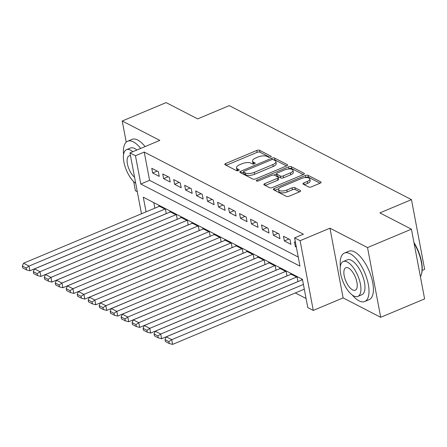 <?xml version="1.0" encoding="UTF-8"?>
<svg xmlns="http://www.w3.org/2000/svg" width="447" height="447" viewBox="0 0 447 447"><rect width="100%" height="100%" fill="white"/><g stroke="black" fill="none" stroke-linecap="round" stroke-linejoin="round"><path stroke-width="0.67" d="M270.564 157.098A1.442 0.587 -10.7 0 0 271.228 156.444A1.442 0.587 -10.7 0 0 271.016 156.204L259.567 150.298A2.062 0.844 -10.7 0 0 256.768 150.466L225.746 163.473A2.062 0.844 -10.7 0 0 224.796 164.412A2.062 0.844 -10.7 0 0 225.104 164.753L236.547 170.659A1.442 0.587 -10.7 0 0 238.508 170.542A1.442 0.587 -10.7 0 0 239.173 169.882A1.442 0.587 -10.7 0 0 238.961 169.648L237.48 168.882A6.599 2.693 -10.7 0 1 236.508 167.793A6.599 2.693 -10.7 0 1 239.547 164.792L242.129 163.708A6.599 2.693 -10.7 0 1 251.091 163.172L252.577 163.937A1.442 0.587 -10.7 0 0 254.533 163.82A1.442 0.587 -10.7 0 0 255.198 163.161A1.442 0.587 -10.7 0 0 254.986 162.926L253.505 162.16A6.599 2.693 -10.7 0 1 252.538 161.076A6.599 2.693 -10.7 0 1 255.572 158.07L258.159 156.986A6.599 2.693 -10.7 0 1 267.122 156.45L268.602 157.215A1.442 0.587 -10.7 0 0 270.564 157.098M308.665 186.997A2.062 0.844 -10.7 0 0 311.464 186.829L320.169 183.181A2.062 0.844 -10.7 0 0 321.119 182.242A2.062 0.844 -10.7 0 0 320.812 181.901L308.1 175.341A2.062 0.844 -10.7 0 0 305.301 175.509L274.279 188.517A2.062 0.844 -10.7 0 0 273.335 189.455A2.062 0.844 -10.7 0 0 273.637 189.796L286.348 196.35A2.062 0.844 -10.7 0 0 289.148 196.188L299.663 191.78A2.062 0.844 -10.7 0 0 300.607 190.841A2.062 0.844 -10.7 0 0 300.306 190.5L294.864 187.69A2.062 0.844 -10.7 0 0 292.064 187.857L286.851 190.048A5.515 2.252 -10.7 0 1 278.548 189.584A5.515 2.252 -10.7 0 1 281.09 187.07L301.513 178.509A5.515 2.252 -10.7 0 1 309.81 178.968A5.515 2.252 -10.7 0 1 307.273 181.482L303.871 182.907A2.062 0.844 -10.7 0 0 302.921 183.846A2.062 0.844 -10.7 0 0 303.222 184.186L308.665 186.997M411.43 229.171L424.605 298.898L380.71 317.303L367.535 247.577L411.43 229.171L379.872 212.889L411.475 199.641L229.277 105.632L197.675 118.885L166.122 102.603L122.227 121.008L159.819 140.403L129.976 152.919L135.463 155.752L144.241 152.069L303.39 234.183L294.612 237.865L300.099 240.698L313.274 310.419L307.787 307.592L302.446 279.325L143.297 197.211L146.063 211.856M367.535 247.577L329.947 228.182L300.099 240.698M286.661 165.893A2.062 0.844 -10.7 0 0 287.611 164.954A2.062 0.844 -10.7 0 0 287.309 164.613L274.598 158.054A2.062 0.844 -10.7 0 0 271.793 158.221L240.777 171.229A2.062 0.844 -10.7 0 0 239.827 172.168A2.062 0.844 -10.7 0 0 240.128 172.508L252.84 179.063A2.062 0.844 -10.7 0 0 255.645 178.901L286.661 165.893M291.349 166.697L304.061 173.257A2.062 0.844 -10.7 0 1 304.362 173.598A2.062 0.844 -10.7 0 1 303.418 174.537L272.396 187.544A2.062 0.844 -10.7 0 1 269.597 187.706L264.155 184.902A2.062 0.844 -10.7 0 1 263.853 184.561A2.062 0.844 -10.7 0 1 264.803 183.622L277.38 178.347A2.062 0.844 -10.7 0 0 278.33 177.409A2.062 0.844 -10.7 0 0 278.028 177.068L274.419 175.207A2.062 0.844 -10.7 0 0 271.62 175.375L258.522 180.867A1.442 0.587 -10.7 0 1 256.349 180.744A1.442 0.587 -10.7 0 1 257.014 180.091L288.55 166.865A2.062 0.844 -10.7 0 1 291.349 166.697L291.707 168.58L303.323 174.576M122.227 121.008L126.227 142.157M133.675 181.594L135.402 190.729L137.302 191.713M158.344 171.676L151.762 168.279L152.65 172.989L159.238 176.392L158.344 171.676M169.324 177.342L162.736 173.944L163.624 178.655L170.212 182.052L169.324 177.342M180.297 183.002L173.715 179.605L174.604 184.315L181.186 187.718L180.297 183.002M191.271 188.668L184.689 185.27L185.578 189.981L192.165 193.378L191.271 188.668M202.251 194.328L195.663 190.93L196.557 195.646L203.139 199.044L202.251 194.328M213.225 199.993L206.643 196.596L207.531 201.306L214.113 204.704L213.225 199.993M224.198 205.659L217.616 202.256L218.505 206.972L225.092 210.369L224.198 205.659M235.178 211.319L228.59 207.922L229.484 212.632L236.066 216.03L235.178 211.319M246.152 216.985L239.57 213.582L240.458 218.298L247.04 221.695L246.152 216.985M257.126 222.645L250.543 219.248L251.432 223.958L258.02 227.355L257.126 222.645M268.105 228.311L261.517 224.914L262.411 229.624L268.993 233.021L268.105 228.311M279.079 233.971L272.497 230.574L273.385 235.284L279.967 238.681L279.079 233.971M290.058 239.637L283.471 236.239L284.359 240.95L290.947 244.347L290.058 239.637M144.241 152.069L149.583 180.337L298.233 257.036M295.473 242.43L294.444 241.9L295.338 246.61L296.361 247.141M295.311 292.941L306.066 298.49M153.79 202.625L154.841 208.179M158.97 206.447L158.881 205.966L165.468 209.369L166.278 213.649M169.949 212.107L169.86 211.632L176.442 215.029L177.252 219.309M180.923 217.773L180.834 217.298L187.422 220.695L188.226 224.975M191.897 223.433L191.808 222.958L198.395 226.355L199.206 230.635M202.877 229.099L202.787 228.624L209.369 232.021L210.179 236.301M213.85 234.759L213.761 234.284L220.349 237.681L221.153 241.961M224.824 240.425L224.735 239.95L231.322 243.347L232.133 247.627M235.804 246.085L235.714 245.61L242.296 249.007L243.107 253.287M246.778 251.75L246.688 251.275L253.276 254.673L254.08 258.953M257.751 257.411L257.662 256.936L264.25 260.333L265.06 264.613M268.731 263.076L268.641 262.601L275.223 265.999L276.034 270.279M279.705 268.736L279.615 268.261L286.203 271.659L287.008 275.939M290.684 274.402L290.589 273.927L297.177 277.324L297.987 281.604M301.658 280.062L301.569 279.587L302.597 280.118M422.141 270.413L424.65 269.362L411.475 199.641M329.947 228.182L343.117 297.903L380.71 317.303M343.117 297.903L313.274 310.419M135.463 155.752L140.805 184.019L299.954 266.133L294.612 237.865M141.475 213.783L129.976 152.919M149.583 180.337L140.805 184.019M152.65 172.989L157.199 171.084M163.624 178.655L168.173 176.749M174.604 184.315L179.146 182.41M185.578 189.981L190.126 188.075M196.557 195.646L201.1 193.735M207.531 201.306L212.074 199.401M218.505 206.972L223.053 205.061M229.484 212.632L234.027 210.727M240.458 218.298L245.001 216.387M251.432 223.958L255.98 222.053M262.411 229.624L266.954 227.719M273.385 235.284L277.928 233.379M284.359 240.95L288.907 239.044M295.338 246.61L296.193 246.252M252.538 161.076L252.89 162.959A6.599 2.693 -10.7 0 0 253.818 164.021M236.508 167.793L236.865 169.681A6.599 2.693 -10.7 0 0 237.793 170.743M269.848 157.305L259.925 152.181A2.062 0.844 -10.7 0 0 257.12 152.349L226.199 165.317M243.559 172.095L241.229 173.073M286.566 165.932L274.95 159.937A2.062 0.844 -10.7 0 0 273.542 159.769M273.368 159.674A1.442 0.587 -10.7 0 0 271.407 159.791L244.179 171.212A1.442 0.587 -10.7 0 0 243.514 171.866A1.442 0.587 -10.7 0 0 243.727 172.106L245.291 172.911A6.599 2.693 -10.7 0 0 254.254 172.38L272.866 164.574A6.599 2.693 -10.7 0 0 275.9 161.568A6.599 2.693 -10.7 0 0 274.933 160.484L273.368 159.674M243.514 171.866L243.872 173.754A1.442 0.587 -10.7 0 0 244.084 173.989L243.727 172.106M275.9 161.568L276.257 163.451A6.599 2.693 -10.7 0 1 273.218 166.457L254.606 174.263A6.599 2.693 -10.7 0 1 245.643 174.794L244.084 173.989M265.25 185.466L277.738 180.23A2.062 0.844 -10.7 0 0 278.688 179.292L278.33 177.409M273.877 175.051L276.542 173.933M288.287 169.005L288.902 168.748L288.55 166.865M290.433 172.872A5.515 2.252 -10.7 0 0 292.975 170.363A5.515 2.252 -10.7 0 0 284.672 169.899L277.475 172.916A2.062 0.844 -10.7 0 0 276.525 173.855A2.062 0.844 -10.7 0 0 276.833 174.196L280.442 176.057A2.062 0.844 -10.7 0 0 283.242 175.889L290.433 172.872L290.79 174.76A5.515 2.252 -10.7 0 0 293.327 172.246L292.975 170.363M276.525 173.855L276.883 175.738A2.062 0.844 -10.7 0 0 277.185 176.079L276.833 174.196M290.79 174.76L283.594 177.777A2.062 0.844 -10.7 0 1 280.794 177.94L277.185 176.079M291.707 168.58A2.062 0.844 -10.7 0 0 288.902 168.748M309.81 178.968L310.168 180.856A5.515 2.252 -10.7 0 1 307.631 183.365L304.323 184.751M278.548 189.584L278.906 191.467A5.515 2.252 -10.7 0 0 287.209 191.931L286.851 190.048M299.568 191.819L295.221 189.578A2.062 0.844 -10.7 0 0 292.422 189.746L287.209 191.931M320.074 183.22L308.458 177.224A2.062 0.844 -10.7 0 0 305.659 177.392L305.122 177.615M278.805 188.651L274.732 190.361M164.921 209.084L29.033 266.066L23.54 263.233L159.434 206.251M26.194 268.01L22.35 266.032L22.708 267.915L26.546 269.899L26.194 268.01L29.033 266.066L29.921 270.776L166.267 213.605M23.54 263.233L22.35 266.032M26.546 269.899L29.921 270.776M140.699 148.421A26.261 11.108 -112.8 0 0 133.368 141.883A26.261 11.108 -112.8 0 0 127.663 141.224A26.261 11.108 -112.8 0 0 123.556 154.64M145.085 146.582A26.261 11.108 -112.8 0 0 137.754 140.045A26.261 11.108 -112.8 0 0 132.049 139.38L127.663 141.224M132.837 151.717A18.908 7.996 -112.8 0 0 130.574 150.175A18.908 7.996 -112.8 0 0 126.467 149.695L130.507 148.002A18.908 7.996 67.2 0 1 134.614 148.482A18.908 7.996 67.2 0 1 136.877 150.024M126.467 149.695A18.908 7.996 -112.8 0 0 124.59 164.993A18.908 7.996 -112.8 0 0 135.72 183.32M130.513 155.774A12.186 5.152 -112.8 0 0 129.066 155.897A12.186 5.152 -112.8 0 0 127.753 165.356A12.186 5.152 -112.8 0 0 134.564 177.213M352.297 295.031A26.261 11.108 -112.8 0 0 359.042 300.842A26.261 11.108 -112.8 0 0 364.746 301.507A26.261 11.108 -112.8 0 0 366.903 278.716A26.261 11.108 -112.8 0 0 350.135 253.728A26.261 11.108 -112.8 0 0 344.43 253.069A26.261 11.108 -112.8 0 0 340.329 266.485M364.746 301.507L369.133 299.663A26.261 11.108 -112.8 0 0 371.295 276.877A26.261 11.108 -112.8 0 0 354.527 251.89A26.261 11.108 -112.8 0 0 348.822 251.225L344.43 253.069M343.24 261.54L347.274 259.847A18.908 7.996 67.2 0 1 351.381 260.327A18.908 7.996 67.2 0 1 363.456 278.319A18.908 7.996 67.2 0 1 361.902 294.724L357.863 296.417A18.908 7.996 -112.8 0 0 359.416 280.012A18.908 7.996 -112.8 0 0 347.347 262.02A18.908 7.996 -112.8 0 0 343.24 261.54A18.908 7.996 -112.8 0 0 341.681 277.95A18.908 7.996 -112.8 0 0 353.756 295.942A18.908 7.996 -112.8 0 0 357.863 296.417M352.616 289.907A12.186 5.152 -112.8 0 0 355.264 290.215A12.186 5.152 -112.8 0 0 356.265 279.643A12.186 5.152 -112.8 0 0 348.487 268.049A12.186 5.152 -112.8 0 0 345.838 267.742A12.186 5.152 -112.8 0 0 344.838 278.313A12.186 5.152 -112.8 0 0 352.616 289.907M420.426 276.777A26.261 11.108 -112.8 0 0 421.37 274.469A26.261 11.108 -112.8 0 0 414.095 243.285M413.944 242.492A25.63 10.84 67.2 0 1 421.566 273.782L421.37 274.469M175.894 214.744L40.006 271.731L34.52 268.898L170.408 211.917M37.168 273.676L33.324 271.692L33.681 273.581L37.526 275.559L37.168 273.676L40.006 271.731L40.895 276.442L177.247 219.265M34.52 268.898L33.324 271.692M37.526 275.559L40.895 276.442M186.868 220.41L50.98 277.391L45.493 274.564L181.381 217.577M48.142 279.341L44.303 277.358L44.655 279.241L48.499 281.224L48.142 279.341L50.98 277.391L51.874 282.102L188.221 224.93M45.493 274.564L44.303 277.358M48.499 281.224L51.874 282.102M197.848 226.07L61.96 283.057L56.467 280.224L192.361 223.243M59.121 285.002L55.277 283.018L55.635 284.907L59.473 286.885L59.121 285.002L61.96 283.057L62.848 287.767L199.194 230.591M56.467 280.224L55.277 283.018M59.473 286.885L62.848 287.767M208.822 231.736L72.934 288.717L67.447 285.89L203.335 228.903M70.095 290.667L66.251 288.684L66.609 290.567L70.453 292.55L70.095 290.667L72.934 288.717L73.822 293.433L210.174 236.256M67.447 285.89L66.251 288.684M70.453 292.55L73.822 293.433M219.795 237.402L83.907 294.383L78.421 291.55L214.309 234.569M81.069 296.327L77.23 294.344L77.582 296.232L81.427 298.21L81.069 296.327L83.907 294.383L84.801 299.093L221.148 241.916M78.421 291.55L77.23 294.344M81.427 298.21L84.801 299.093M230.775 243.062L94.887 300.043L89.394 297.216L225.288 240.229M92.048 301.993L88.204 300.01L88.562 301.893L92.4 303.876L92.048 301.993L94.887 300.043L95.775 304.759L232.122 247.582M89.394 297.216L88.204 300.01M92.4 303.876L95.775 304.759M241.749 248.728L105.861 305.709L100.374 302.876L236.262 245.895M103.022 307.653L99.178 305.67L99.536 307.558L103.38 309.536L103.022 307.653L105.861 305.709L106.749 310.419L243.101 253.242M100.374 302.876L99.178 305.67M103.38 309.536L106.749 310.419M252.723 254.388L116.835 311.369L111.348 308.542L247.236 251.555M113.996 313.319L110.158 311.336L110.51 313.218L114.354 315.202L113.996 313.319L116.835 311.369L117.729 316.085L254.075 258.908M111.348 308.542L110.158 311.336M114.354 315.202L117.729 316.085M263.702 260.053L127.814 317.035L122.322 314.202L258.215 257.221M124.976 318.979L121.131 316.996L121.489 318.884L125.328 320.862L124.976 318.979L127.814 317.035L128.702 321.745L265.049 264.568M122.322 314.202L121.131 316.996M125.328 320.862L128.702 321.745M274.676 265.714L138.788 322.7L133.301 319.868L269.189 262.881M135.949 324.645L132.105 322.661L132.463 324.544L136.307 326.528L135.949 324.645L138.788 322.7L139.676 327.411L276.028 270.234M133.301 319.868L132.105 322.661M136.307 326.528L139.676 327.411M285.65 271.379L149.762 328.361L144.275 325.528L280.163 268.546M146.923 330.305L143.085 328.327L143.437 330.21L147.281 332.194L146.923 330.305L149.762 328.361L150.656 333.071L287.002 275.894M144.275 325.528L143.085 328.327M147.281 332.194L150.656 333.071M296.629 277.039L160.741 334.026L155.249 331.193L291.142 274.207M157.903 335.971L154.059 333.987L154.416 335.87L158.255 337.854L157.903 335.971L160.741 334.026L161.63 338.737L297.976 281.56M155.249 331.193L154.059 333.987M158.255 337.854L161.63 338.737M303.412 284.46L171.715 339.686L166.228 336.854L302.116 279.872M168.877 341.631L165.032 339.653L165.39 341.536L169.234 343.519L168.877 341.631L171.715 339.686L172.603 344.397L304.306 289.17M166.228 336.854L165.032 339.653M169.234 343.519L172.603 344.397M271.117 156.741L271.016 156.204M239.061 170.184L238.961 169.648M255.086 163.462L254.986 162.926M253.857 164.015L253.505 162.16M237.832 170.737L237.48 168.882M226.087 165.261L225.746 163.473M257.12 152.349L256.768 150.466M259.925 152.181L259.567 150.298M241.112 173.011L240.777 171.229M272.055 159.601L271.793 158.221M274.95 159.937L274.598 158.054M287.455 165.379L287.309 164.613M245.643 174.794L245.291 172.911M254.606 174.263L254.254 172.38M273.218 166.457L272.866 164.574M304.206 174.023L304.061 173.257M265.138 185.41L264.803 183.622M277.738 180.23L277.38 178.347M257.204 181.113L257.014 180.091M280.794 177.94L280.442 176.057M283.594 177.777L283.242 175.889M304.206 184.695L303.871 182.907M307.631 183.365L307.273 181.482M292.422 189.746L292.064 187.857M295.221 189.578L294.864 187.69M300.451 191.266L300.306 190.5M274.62 190.299L274.279 188.517M305.659 177.392L305.301 175.509M308.458 177.224L308.1 175.341M320.957 182.667L320.812 181.901"/></g></svg>
